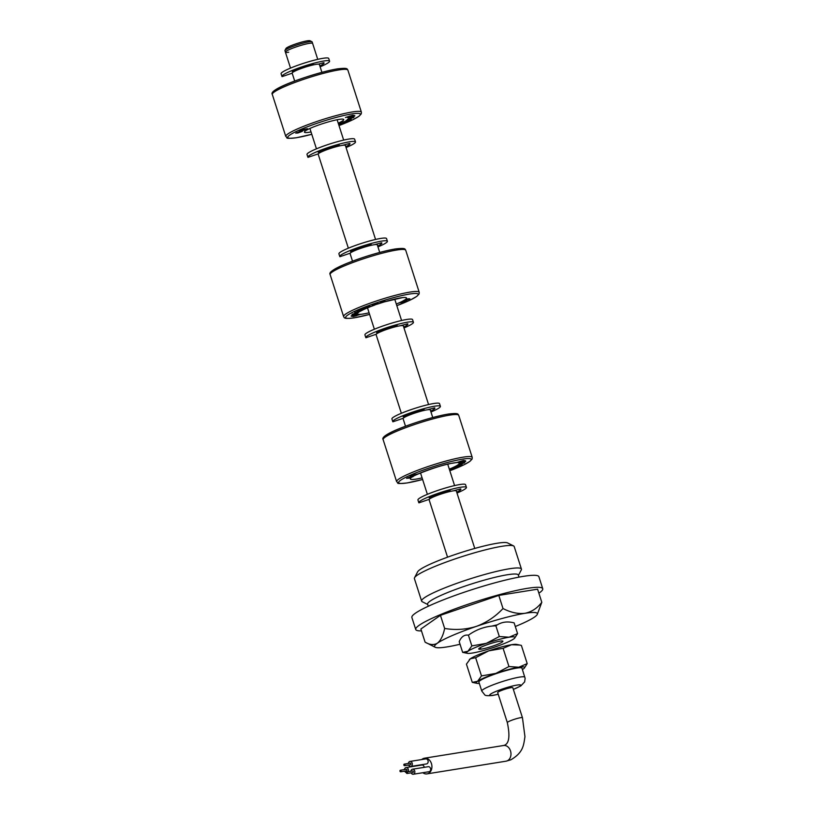 <?xml version="1.0" encoding="UTF-8"?>
<svg xmlns="http://www.w3.org/2000/svg" width="815" height="815" viewBox="0 0 815 815"><rect width="100%" height="100%" fill="white"/><g stroke="black" fill="none" stroke-linecap="round" stroke-linejoin="round"><path stroke-width="1.22" d="M518.442 575.359L521.284 569.93A52.404 6.367 162.2 0 0 521.427 569.064L514.194 546.549A52.404 6.367 162.2 0 0 513.582 545.928A52.404 6.367 162.2 0 0 502.111 546.264A52.404 6.367 162.2 0 0 448.871 561.087A52.404 6.367 162.2 0 0 414.54 577.733A52.404 6.367 162.2 0 0 414.397 578.589L421.63 601.103A52.404 6.367 162.2 0 0 422.241 601.725L427.712 604.496M521.427 569.064A52.404 6.367 162.2 0 0 509.344 568.778A52.404 6.367 162.2 0 0 453.221 584.65A52.404 6.367 162.2 0 0 421.63 601.103M519.002 577.122L518.33 575.023A47.647 5.797 162.2 0 0 507.348 574.758A47.647 5.797 162.2 0 0 456.329 589.184A47.647 5.797 162.2 0 0 427.61 604.149L428.282 606.258M538.888 593.198A66.698 8.109 162.2 0 0 542.739 588.705L538.888 576.704A66.698 8.109 162.2 0 0 523.505 576.337A66.698 8.109 162.2 0 0 452.081 596.529A66.698 8.109 162.2 0 0 411.87 617.485L415.731 629.486A66.698 8.109 162.2 0 0 421.477 630.891M542.739 588.705A66.698 8.109 162.2 0 0 527.366 588.338A66.698 8.109 162.2 0 0 455.942 608.54A66.698 8.109 162.2 0 0 415.731 629.486M513.582 545.928L507.653 542.943A47.647 5.797 162.2 0 0 497.231 543.238A47.647 5.797 162.2 0 0 448.831 556.716A47.647 5.797 162.2 0 0 417.616 571.845L414.54 577.733M537.248 614.5L541.802 602.295C537.319 608.214 531.706 611.892 524.942 613.308A53.994 6.561 -17.8 0 1 537.248 614.5A53.994 6.561 -17.8 0 1 534.559 617.036A53.994 6.561 -17.8 0 1 515.294 626.511M541.802 602.295L537.594 589.184L498.8 595.408L440.436 615.325L420.876 629.017L425.084 642.139C429.76 644.94 433.865 645.286 437.4 643.188A53.994 6.561 -17.8 0 1 476.368 626.378C466.017 629.577 455.442 630.27 444.644 628.447C443.187 635.517 440.772 640.427 437.4 643.188A53.994 6.561 -17.8 0 0 435.2 647.263L425.084 642.139M503.008 608.53C495.51 616.558 486.626 622.517 476.368 626.378A53.994 6.561 162.2 0 1 524.942 613.308C517.994 614.092 510.679 612.493 503.008 608.53L498.8 595.408M460.047 644.247A53.994 6.561 -17.8 0 1 447.017 646.916A53.994 6.561 -17.8 0 1 435.2 647.263M444.644 628.447L440.436 615.325M497.384 624.83A17.787 2.16 162.2 0 0 491.924 626.103M311.972 41.748A14.293 1.742 162.2 0 0 308.844 41.84A14.293 1.742 162.2 0 0 294.327 45.874A14.293 1.742 162.2 0 0 284.965 50.418L285.994 48.462A12.704 1.548 162.2 0 1 294.317 44.428A12.704 1.548 162.2 0 1 307.224 40.831A12.704 1.548 162.2 0 1 309.995 40.75L311.972 41.748A14.293 1.742 162.2 0 1 312.145 41.911L312.624 43.419A14.293 1.742 162.2 0 0 309.333 43.338A14.293 1.742 162.2 0 0 294.021 47.667A14.293 1.742 162.2 0 0 285.403 52.16A14.293 1.742 162.2 0 0 288.704 52.231M321.905 72.331L319.368 64.426A14.293 1.742 162.2 0 0 316.077 64.354A14.293 1.742 162.2 0 0 300.766 68.674A14.293 1.742 162.2 0 0 292.157 73.167L294.694 81.072M375.562 239.447L345.387 145.478A14.293 1.742 162.2 0 0 342.096 145.396A14.293 1.742 162.2 0 0 326.795 149.726A14.293 1.742 162.2 0 0 318.176 154.208L348.351 248.188M379.729 252.436L377.294 244.826A14.293 1.742 162.2 0 0 373.993 244.755A14.293 1.742 162.2 0 0 358.692 249.074A14.293 1.742 162.2 0 0 350.073 253.567L352.518 261.167M428.568 404.546L403.313 325.878A14.293 1.742 162.2 0 0 400.012 325.796A14.293 1.742 162.2 0 0 384.711 330.126A14.293 1.742 162.2 0 0 376.092 334.608L401.357 413.287M432.734 417.524L430.3 409.925A14.293 1.742 162.2 0 0 426.999 409.843A14.293 1.742 162.2 0 0 411.697 414.173A14.293 1.742 162.2 0 0 403.079 418.655L405.524 426.265M474.768 548.444L456.319 490.966A14.293 1.742 162.2 0 0 453.018 490.885A14.293 1.742 162.2 0 0 437.716 495.214A14.293 1.742 162.2 0 0 429.098 499.707L447.557 557.175M317.738 59.352L312.624 43.419A14.293 1.742 162.2 0 0 309.333 43.338A14.293 1.742 162.2 0 0 294.021 47.667A14.293 1.742 162.2 0 0 285.403 52.16L290.527 68.093M284.965 50.418A14.293 1.742 162.2 0 0 284.924 50.652L285.403 52.16M403.975 327.946A25.01 3.046 162.2 0 0 405.167 327.447A25.01 3.046 162.2 0 0 413.419 322.302A25.01 3.046 162.2 0 0 399.106 324.013A25.01 3.046 162.2 0 0 374.044 332.439A25.01 3.046 162.2 0 0 365.792 337.593A25.01 3.046 162.2 0 0 365.904 337.756L376.235 334.231M413.419 322.302L412.553 319.592A25.01 3.046 162.2 0 0 398.24 321.314A25.01 3.046 162.2 0 0 373.178 329.739A25.01 3.046 162.2 0 0 364.926 334.884L365.792 337.593M400.522 325.705L407.612 323.81A19.214 2.333 -17.8 0 1 407.907 324.075A19.214 2.333 -17.8 0 1 403.69 327.06M378.72 332.632L376.591 332.714L376.887 332.204A19.214 2.333 -17.8 0 1 395.54 325.745L397.18 325.531L396.518 326.143L396.324 325.562M378.343 332.489L378.079 331.674M396.518 326.143L397.027 326.275M403.486 300.715A25.886 3.148 -17.8 0 1 401.907 301.54L406.481 300.694L398.494 303.139L406.41 300.684M401.408 301.795A25.886 3.148 -17.8 0 1 398.8 302.997L398.576 303.068A25.886 3.148 -17.8 0 1 396.304 304.056M384.772 301.744A25.886 3.148 -17.8 0 1 400.572 297.872A25.886 3.148 -17.8 0 1 404.923 299.839L403.486 300.704M398.8 302.997L404.688 301.143M357.449 313.958L351.092 315.965L357.428 313.418L354.484 314.804L357.449 313.958M351.703 315.69L353.873 314.855L351.703 315.69M351.092 315.935L357.306 313.439A25.886 3.148 -17.8 0 1 357.622 313.011M354.484 314.773L357.276 313.897A25.886 3.148 -17.8 0 1 357.245 313.602M361.208 309.792L363.032 309.761A25.886 3.148 -17.8 0 1 365.324 308.722M380.89 302.946A25.886 3.148 -17.8 0 1 384.11 301.937L380.238 303.211L380.401 302.304L384.904 300.898M408.213 298.799L409.874 298.861L405.432 300.49C403.659 300.908 403.119 300.888 403.812 300.409L409.863 298.83M404.362 300.236L409.527 298.759M404.923 299.839L408.203 298.769M378.17 303.842A25.886 3.148 -17.8 0 1 380.238 303.16L384.751 301.764M370.519 306.613L371.039 306.389A25.886 3.148 -17.8 0 1 374.095 305.258M368.044 307.581L368.543 307.377A25.886 3.148 -17.8 0 1 370.367 306.654M365.507 308.64L365.782 308.518A25.886 3.148 -17.8 0 1 367.901 307.632M358.427 311.911L354.729 312.542L360.76 310.902A25.886 3.148 -17.8 0 1 362.675 309.934M358.559 312.44L358.569 312.227A25.886 3.148 -17.8 0 1 359.639 311.534M360.424 314.335L358.875 314.386A25.886 3.148 -17.8 0 1 358.264 314.335L357.653 314.193A25.886 3.148 -17.8 0 1 357.337 313.989M400.297 302.64L403.537 302.039M353.313 316.536L356.787 315.629M355.676 315.639L359.588 314.559M352.314 316.454L357.673 314.346M351.479 316.251L357.653 314.193M352.009 314.458L358.569 312.227M360.536 311.147L358.437 311.941L359.588 311.167M355.269 312.614L356.501 311.911M355.289 312.379L360.76 310.902M357.428 311.177L361.799 310.016M359.986 310.016L364.397 308.834M362.278 308.977L365.782 308.518M364.641 307.968L368.543 307.377M366.455 307.245L369.664 306.073M368.594 306.522L371.039 306.389M372.16 305.523L377.579 303.384M372.74 305.268L377.865 303.944M377.783 304.015L380.238 303.2L381.023 302.11M360.525 314.325L353.221 316.566L360.525 314.325M380.972 302.487L384.191 301.56M374.686 304.219L377.702 303.353L372.832 305.33L378.69 303.567L373.504 305.401L372.17 305.554L374.686 304.219M367.922 306.776L369.49 306.083L368.502 306.552L371.1 306.42L367.922 306.776M368.054 307.612L364.539 308.019L368.054 307.612M363.113 309.822L357.276 311.248L364.57 308.824L362.655 308.804L365.955 308.539L361.086 309.822L363.113 309.822M354.515 314.091L352.121 314.305L358.58 312.491L354.515 314.091M352.732 314.132L357.979 312.665L352.732 314.132M352.722 314.101L358.06 312.512M351.703 315.66L353.863 314.814M356.155 315.201L351.438 316.271L358.274 314.172L356.155 315.201M346.059 147.546A25.01 3.046 162.2 0 0 347.251 147.046A25.01 3.046 162.2 0 0 355.503 141.902A25.01 3.046 162.2 0 0 341.19 143.613A25.01 3.046 162.2 0 0 316.118 152.038A25.01 3.046 162.2 0 0 307.876 157.193A25.01 3.046 162.2 0 0 307.978 157.356L318.308 153.831M355.503 141.902L354.637 139.192A25.01 3.046 162.2 0 0 340.324 140.913A25.01 3.046 162.2 0 0 315.252 149.339A25.01 3.046 162.2 0 0 307 154.483L307.876 157.193M342.595 145.304L349.696 143.409A19.214 2.333 -17.8 0 1 349.981 143.664A19.214 2.333 -17.8 0 1 345.774 146.659M320.804 152.232L318.227 152.273L318.96 151.794A19.214 2.333 -17.8 0 1 337.624 145.345L339.254 145.131L338.592 145.742L338.408 145.162M320.417 152.089L320.163 151.274M338.592 145.742L339.111 145.865M320.132 66.81A25.01 3.046 162.2 0 0 321.324 66.3A25.01 3.046 162.2 0 0 329.576 61.156A25.01 3.046 162.2 0 0 315.262 62.867A25.01 3.046 162.2 0 0 290.201 71.292A25.01 3.046 162.2 0 0 281.949 76.447A25.01 3.046 162.2 0 0 282.061 76.61L292.157 73.187M329.576 61.156L328.71 58.446A25.01 3.046 162.2 0 0 314.396 60.167A25.01 3.046 162.2 0 0 289.335 68.592A25.01 3.046 162.2 0 0 281.083 73.747L281.949 76.447M318.41 64.13L323.769 62.663A19.214 2.333 -17.8 0 1 324.054 62.928A19.214 2.333 -17.8 0 1 319.847 65.913M294.47 71.343L292.3 71.537L293.033 71.058A19.214 2.333 -17.8 0 1 311.697 64.599L313.337 64.385L312.675 64.996L312.481 64.416M294.49 71.333L294.235 70.528M297.77 133.028L296.12 132.957L300.562 131.327C302.334 130.909 302.874 130.93 302.182 131.409L297.77 133.028M296.691 132.804L301.611 131.561L296.691 132.804M345.458 117.492L352.763 115.251L345.458 117.492M347.71 117.615L353.578 115.312L348.3 117.442L354.556 115.557L347.72 117.645L353.669 115.333M347.292 119.489L353.853 117.482M348.005 119.122L353.333 117.543M338.541 124.135L341.454 123.809L338.592 124.288M304.616 130.023L299.421 131.164L305.961 129.096L302.742 129.616L307.5 128.678L301.02 130.736L304.616 130.023M338.235 123.187A20.65 2.506 162.2 0 0 343.726 119.52A20.65 2.506 162.2 0 0 338.969 119.408A20.65 2.506 162.2 0 0 316.862 125.653A20.65 2.506 162.2 0 0 304.413 132.142A20.65 2.506 162.2 0 0 309.18 132.254A20.65 2.506 162.2 0 0 311.014 131.928M342.881 121.995L348.718 120.569L344.052 121.802L346.069 121.771L341.414 123.004L343.339 123.014L340.038 123.279L344.908 122.006L342.779 122.006L348.555 120.61M348.545 117.859L354.902 115.852L353.231 116.912L348.565 118.399L351.499 117.014L348.535 117.829L354.892 115.822M354.281 116.127L352.111 116.932M345.55 117.452L352.661 115.261M349.197 116.168L350.297 116.148M346.385 117.228L347.496 117.217M349.146 116.912L354.494 115.536M348.555 118.369L351.489 117.014M346.059 120.773L351.255 119.245M349.472 119.887L350.399 119.316M344.185 121.771L345.998 121.771M341.587 122.953L343.696 122.81M340.12 123.248L344.776 122.006M338.531 124.104L341.332 123.819M338.734 124.756L339.519 124.542M295.814 133.242L300.552 131.297L302.171 131.378M301.285 130.645L304.484 130.054M299.574 131.103L305.686 129.147M302.436 129.758L307.337 128.709M338.745 124.787L339.621 124.542L338.775 124.868M296.68 132.774L301.866 131.297M346.018 120.528L351.265 119.275L346.069 120.803L347.557 119.876M513.358 689.419L520.846 685.904L524.646 681.88L525.125 678.345L521.987 668.218A22.626 2.751 162.2 0 0 516.761 668.096A22.626 2.751 162.2 0 0 492.535 674.942A22.626 2.751 162.2 0 0 478.894 682.053L481.777 691.059L484.67 694.716C485.037 695.674 487.676 695.928 492.586 695.48L498.24 694.278M522.415 669.553A25.408 3.087 162.2 0 0 523.301 668.983A25.408 3.087 162.2 0 0 524.279 668.168A25.408 3.087 162.2 0 0 518.768 667.23L527.213 663.614L521.366 645.399L516.649 644.41A25.408 3.087 162.2 0 0 511.545 644.716A25.408 3.087 162.2 0 0 488.684 650.869L475.634 657.705L470.347 658.775A25.408 3.087 162.2 0 0 469.369 659.59A25.408 3.087 162.2 0 0 469.277 659.692M519.868 645.062L511.545 644.716L503.099 648.322L488.684 650.869A25.408 3.087 162.2 0 0 470.347 658.775L466.435 664.144L472.282 682.369L477.58 681.289A25.408 3.087 162.2 0 0 476.999 683.347A25.408 3.087 162.2 0 0 479.322 683.388M476.999 683.347L472.282 682.369M508.957 666.548L518.768 667.23A25.408 3.087 162.2 0 0 495.907 673.384A25.408 3.087 162.2 0 0 477.58 681.289L481.492 675.92L495.907 673.384L508.957 666.548L503.099 648.322M527.213 663.614L524.371 668.066M481.492 675.92L475.634 657.705M467.362 653.335L462.645 652.346L467.942 651.277A25.408 3.087 162.2 0 0 467.362 653.335A25.408 3.087 162.2 0 0 472.466 653.029A25.408 3.087 162.2 0 0 495.326 646.876A25.408 3.087 162.2 0 0 513.664 638.97A25.408 3.087 162.2 0 0 514.642 638.155A25.408 3.087 162.2 0 0 509.131 637.208A25.408 3.087 162.2 0 0 486.27 643.361A25.408 3.087 162.2 0 0 467.942 651.277L471.854 645.908L486.27 643.361L499.32 636.535L509.131 637.208L517.576 633.601L514.734 638.053M499.962 641.161A12.704 1.548 162.2 0 0 482.898 646.387A12.704 1.548 162.2 0 0 481.634 649.076A12.704 1.548 162.2 0 0 498.709 643.85A12.704 1.548 162.2 0 0 499.962 641.161M462.645 652.346L459.202 641.629C461.372 636.658 464.448 634.508 468.411 635.191L471.854 645.908M499.32 636.535L495.877 625.818C485.842 626.114 476.683 629.241 468.411 635.191M517.576 633.601L514.133 622.884C507.124 621.05 501.042 622.018 495.877 625.818M480.83 649.188L480.32 647.619M400.766 771.764A0.795 0.621 -99.1 0 0 400.287 770.267A0.795 0.621 -99.1 0 0 400.766 771.764M406.461 770.858A0.795 0.621 -99.1 0 0 406.328 769.279A0.795 0.621 -99.1 0 0 406.216 769.319M408.071 771.703A2.537 1.976 -99.1 0 0 408.132 768.871A2.537 1.976 -99.1 0 0 406.053 767.557A2.537 1.976 -99.1 0 0 405.687 767.669A2.537 1.976 -99.1 0 0 404.485 769.584M424.238 767.343A2.537 1.976 -99.1 0 0 421.864 765.02L406.053 767.557M408.641 765.02A2.537 1.976 -99.1 0 0 410.77 766.446A2.537 1.976 -99.1 0 0 411.137 766.345A2.537 1.976 -99.1 0 0 412.258 763.39A2.537 1.976 -99.1 0 0 409.955 761.434A2.537 1.976 -99.1 0 0 409.588 761.546A2.537 1.976 -99.1 0 0 408.386 763.451M410.77 766.446L426.581 763.91A2.537 1.976 -99.1 0 0 426.948 763.808A2.537 1.976 -99.1 0 0 428.069 760.853A2.537 1.976 -99.1 0 0 425.766 758.897L409.955 761.434M404.678 765.642A0.795 0.621 -99.1 0 0 404.189 764.144A0.795 0.621 -99.1 0 0 404.678 765.642M410.373 764.735A0.795 0.621 -99.1 0 0 410.24 763.156A0.795 0.621 -99.1 0 0 410.118 763.197M422.812 772.722A7.936 6.163 -99.1 0 0 426.968 773.883A7.936 6.163 -99.1 0 0 431.441 763.573A7.936 6.163 -99.1 0 0 424.452 758.205A7.936 6.163 -99.1 0 0 421.783 759.539M510.985 687.677A7.936 0.968 162.2 0 0 502.478 690.081A7.936 0.968 162.2 0 0 497.69 692.577L507.327 722.589A7.936 0.968 162.2 0 1 509.956 720.959A7.936 0.968 162.2 0 1 520.622 717.689A7.936 0.968 162.2 0 1 522.456 717.73L512.818 687.717A7.936 0.968 162.2 0 0 510.985 687.677M411.137 772.824A2.537 1.976 -99.1 0 0 413.266 774.25A2.537 1.976 -99.1 0 0 413.633 774.138A2.537 1.976 -99.1 0 0 414.764 771.184A2.537 1.976 -99.1 0 0 412.461 769.228A2.537 1.976 -99.1 0 0 412.095 769.34A2.537 1.976 -99.1 0 0 410.892 771.255M413.266 774.25L429.077 771.713A2.537 1.976 -99.1 0 0 429.444 771.601A2.537 1.976 -99.1 0 0 430.575 768.647A2.537 1.976 -99.1 0 0 428.272 766.691L412.461 769.228M407.174 773.445A0.795 0.621 -99.1 0 0 406.695 771.948A0.795 0.621 -99.1 0 0 407.174 773.445M412.869 772.528A0.795 0.621 -99.1 0 0 412.736 770.959A0.795 0.621 -99.1 0 0 412.624 770.99M404.729 771.143A2.537 1.976 -99.1 0 0 406.318 772.569M377.956 246.904A25.01 3.046 162.2 0 0 379.148 246.395A25.01 3.046 162.2 0 0 387.4 241.25A25.01 3.046 162.2 0 0 373.087 242.972A25.01 3.046 162.2 0 0 348.025 251.397A25.01 3.046 162.2 0 0 339.774 256.542A25.01 3.046 162.2 0 0 339.875 256.715L350.216 253.18M387.4 241.25L386.534 238.55A25.01 3.046 162.2 0 0 372.221 240.272A25.01 3.046 162.2 0 0 347.149 248.697A25.01 3.046 162.2 0 0 338.908 253.842L339.774 256.542M374.503 244.663L381.593 242.768A19.214 2.333 -17.8 0 1 381.878 243.023A19.214 2.333 -17.8 0 1 377.671 246.018M352.701 251.591L350.572 251.662L350.858 251.152A19.214 2.333 -17.8 0 1 369.521 244.704L371.161 244.48L370.499 245.091L370.305 244.52M352.325 251.438L352.06 250.633M370.499 245.091L371.008 245.223M430.962 411.993A25.01 3.046 162.2 0 0 432.154 411.494A25.01 3.046 162.2 0 0 440.406 406.349A25.01 3.046 162.2 0 0 426.092 408.06A25.01 3.046 162.2 0 0 401.031 416.485A25.01 3.046 162.2 0 0 392.779 421.64A25.01 3.046 162.2 0 0 392.881 421.803L403.221 418.278M440.406 406.349L439.54 403.639A25.01 3.046 162.2 0 0 425.226 405.361A25.01 3.046 162.2 0 0 400.155 413.786A25.01 3.046 162.2 0 0 391.913 418.93L392.779 421.64M427.508 409.751L434.599 407.857A19.214 2.333 -17.8 0 1 434.884 408.121A19.214 2.333 -17.8 0 1 430.677 411.106M405.707 416.679L403.13 416.72L403.863 416.251A19.214 2.333 -17.8 0 1 422.527 409.792L424.167 409.578L423.494 410.19L423.311 409.609M405.33 416.536L405.065 415.721M423.494 410.19L424.014 410.322M456.981 493.044A25.01 3.046 162.2 0 0 458.173 492.535A25.01 3.046 162.2 0 0 466.425 487.39A25.01 3.046 162.2 0 0 452.111 489.112A25.01 3.046 162.2 0 0 427.05 497.537A25.01 3.046 162.2 0 0 418.798 502.682A25.01 3.046 162.2 0 0 418.91 502.855L429.24 499.32M466.425 487.39L465.559 484.691A25.01 3.046 162.2 0 0 451.245 486.402A25.01 3.046 162.2 0 0 426.184 494.837A25.01 3.046 162.2 0 0 417.932 499.982L418.798 502.682M453.527 490.803L460.618 488.908A19.214 2.333 -17.8 0 1 460.903 489.163A19.214 2.333 -17.8 0 1 456.695 492.158M431.726 497.721L429.148 497.771L429.892 497.293A19.214 2.333 -17.8 0 1 448.545 490.844L450.186 490.62L449.523 491.231L449.33 490.65M431.349 497.578L431.084 496.773M449.523 491.231L450.033 491.363M418.003 473.953L418.217 473.861A25.886 3.148 -17.8 0 1 453.578 462.971A25.886 3.148 -17.8 0 1 456.38 462.614L463.49 460.444M413.266 474.951L418.329 473.872L411.85 475.929L415.283 475.216A25.886 3.148 -17.8 0 1 417.749 474.065M412.991 476.551L413.307 476.245A25.886 3.148 -17.8 0 1 414.794 475.461M412.115 475.838L415.283 475.216M459.538 463.083A25.886 3.148 -17.8 0 1 459.538 463.389L465.66 461.433L459.385 463.592L462.329 462.207M455.014 466.964L456.808 467.005L452.244 468.197L454.169 468.207L450.868 468.472L455.738 467.199L453.7 467.189A25.886 3.148 -17.8 0 1 451.286 468.319L455.605 467.199M458.203 464.754A25.886 3.148 -17.8 0 1 457.001 465.508L456.033 466.048A25.886 3.148 -17.8 0 1 453.996 467.087L453.761 467.189M459.466 463.562A25.886 3.148 -17.8 0 1 459.12 464L458.234 464.723M457.999 462.574A25.886 3.148 -17.8 0 1 458.58 462.614L464.499 460.526M406.644 478.436L413.307 476.245M410.403 476.296L416.516 474.34M415.008 475.42L410.251 476.357L418.217 473.861M456.38 462.614L463.582 460.414L456.288 462.686M460.027 461.361L461.127 461.341M457.215 462.421L458.325 462.411M458.58 462.614L465.324 460.73M459.976 462.105L465.385 460.75L458.55 462.839M459.487 462.991L465.722 461.015M459.12 464L464.682 462.676M457.001 465.508L461.229 464.509M456.838 465.691L462.085 464.469M460.302 465.08L456.033 466.048M453.996 467.087L459.385 465.803M453.7 467.189L459.548 465.762L454.882 466.995L456.828 466.964M452.417 468.146L454.526 468.004M449.36 469.297L452.162 469.012M449.564 469.949L450.349 469.735M456.899 465.997L458.387 465.07M407.51 477.967L412.696 476.49M408.6 478.211L406.95 478.15L411.392 476.52C413.164 476.103 413.704 476.123 413.011 476.602L408.6 478.211M407.52 477.998L412.441 476.755L407.52 477.998M449.574 469.98L450.451 469.735L449.605 470.061M449.371 469.328L452.284 469.002L449.422 469.481M462.309 462.92L464.693 462.706L460.597 464.326L458.244 464.519L462.309 462.92M458.835 464.316L464.163 462.737M465.11 461.321L462.94 462.125M405.727 250.266A39.701 4.829 162.2 0 0 396.569 250.052A39.701 4.829 162.2 0 0 354.056 262.073A39.701 4.829 162.2 0 0 330.126 274.543L343.614 316.566A39.701 4.829 -17.8 0 1 367.545 304.097A39.701 4.829 -17.8 0 1 410.067 292.076A39.701 4.829 -17.8 0 1 419.216 292.29L405.727 250.266C404.719 249.176 406.44 247.648 395.173 248.972C380.758 251.621 364.753 256.379 347.139 263.265C328.302 271.151 329.525 273.494 330.126 274.543M419.216 292.29L419.114 293.93L416.811 296.365L410.628 299.859L396.824 305.666A38.111 4.635 162.2 0 0 409.395 294.072A38.111 4.635 162.2 0 0 358.182 309.741A38.111 4.635 162.2 0 0 354.393 317.789A38.111 4.635 162.2 0 0 369.603 314.386L354.168 317.86C342.901 319.195 344.613 317.667 343.614 316.566M369.093 312.797A25.886 3.148 -17.8 0 1 363.215 313.989A25.886 3.148 -17.8 0 1 360.505 314.335M331.257 272.74A38.111 4.635 -17.8 0 1 353.374 260.861A38.111 4.635 -17.8 0 1 394.939 249.044M273.433 92.645A38.111 4.635 -17.8 0 1 295.55 80.767A38.111 4.635 -17.8 0 1 337.125 68.939M338.745 69.947A39.701 4.829 162.2 0 0 296.232 81.969A39.701 4.829 162.2 0 0 272.302 94.438C267.677 88.794 315.537 72.637 337.349 68.878C348.616 67.543 346.895 69.071 347.903 70.171A39.701 4.829 162.2 0 0 338.745 69.947M272.302 94.438L285.79 136.462A39.701 4.829 -17.8 0 1 309.72 123.992A39.701 4.829 -17.8 0 1 352.243 111.971A39.701 4.829 -17.8 0 1 361.391 112.195L361.289 113.825L358.987 116.26L352.803 119.764L338.999 125.561A38.111 4.635 162.2 0 0 351.581 113.968A38.111 4.635 162.2 0 0 300.358 129.636A38.111 4.635 162.2 0 0 296.568 137.694A38.111 4.635 162.2 0 0 311.778 134.292M524.87 677.224A22.626 2.751 162.2 0 0 519.654 677.102A22.626 2.751 162.2 0 0 495.418 683.948A22.626 2.751 162.2 0 0 481.777 691.059M513.348 689.358A16.28 1.976 162.2 0 0 517.005 685.079A16.28 1.976 162.2 0 0 495.123 691.772A16.28 1.976 162.2 0 0 493.513 695.215A16.28 1.976 162.2 0 0 498.22 694.217M522.456 717.73L524.952 736.668C523.576 745.185 523.464 752.439 510.852 759.794L506.023 761.19A7.936 6.163 -99.1 0 0 507.175 760.853A7.936 6.163 -99.1 0 0 510.496 750.88A7.936 6.163 -99.1 0 0 503.507 745.511L424.452 758.205M384.262 437.838A38.111 4.635 -17.8 0 1 406.379 425.96A38.111 4.635 -17.8 0 1 447.944 414.132M449.574 415.141A39.701 4.829 162.2 0 0 407.062 427.162A39.701 4.829 162.2 0 0 383.132 439.631C378.506 433.988 426.367 417.83 448.179 414.071C459.446 412.736 457.724 414.264 458.733 415.365A39.701 4.829 162.2 0 0 449.574 415.141M396.62 481.655A39.701 4.829 -17.8 0 1 420.55 469.185A39.701 4.829 -17.8 0 1 463.073 457.164A39.701 4.829 -17.8 0 1 472.221 457.388L472.119 459.018L469.817 461.453L463.633 464.947L449.829 470.754A38.111 4.635 162.2 0 0 462.4 459.161A38.111 4.635 162.2 0 0 411.188 474.829A38.111 4.635 162.2 0 0 407.398 482.888A38.111 4.635 162.2 0 0 422.608 479.485L407.174 482.949C394.002 484.293 399.167 482.979 396.62 481.655L383.132 439.631M422.099 477.885A25.886 3.148 -17.8 0 1 416.221 479.077A25.886 3.148 -17.8 0 1 411.748 477.193M450.929 468.472A25.886 3.148 -17.8 0 1 449.31 469.155M309.914 128.475L316.444 148.839M337.125 119.734L343.665 140.099M367.504 307.856L374.37 329.24M394.725 299.115L401.581 320.499M420.509 472.945L427.376 494.328M447.73 464.214L454.587 485.587M402.641 297.587L384.762 301.784M360.087 311.361L363.082 309.832M363.174 309.792L365.731 308.61M365.884 308.539L370.519 306.644M371.1 306.42L374.615 305.116M285.79 136.462C288.347 137.786 283.172 139.1 296.344 137.755L311.778 134.302M347.903 70.171L361.391 112.195M503.507 745.511L504.567 745.205C509.181 743.321 510.109 735.782 507.327 722.589M400.399 770.236L406.328 769.279M404.311 764.113L410.24 763.156M506.023 761.19L426.968 773.883M406.807 771.907L412.736 770.959M407.062 773.476L412.991 772.528M404.556 765.682L410.485 764.725M400.654 771.805L406.583 770.847M412.94 476.643L412.777 476.826C408.886 477.325 440.65 464.387 452.824 463.185L455.646 462.686M458.733 415.365L472.221 457.388"/></g></svg>
